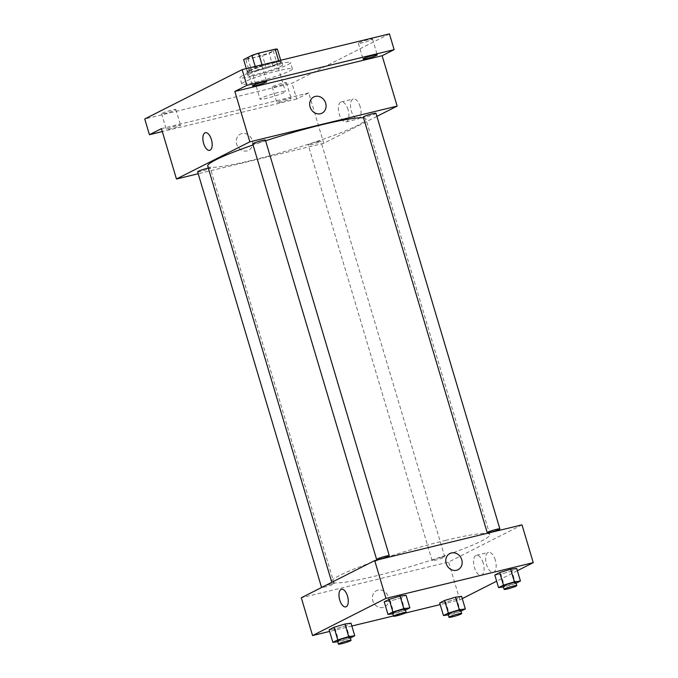 <?xml version="1.0" encoding="UTF-8"?>
<svg xmlns="http://www.w3.org/2000/svg" width="678" height="678" viewBox="0 0 678 678"><rect width="100%" height="100%" fill="white"/><g stroke="black" fill="none" stroke-linecap="round" stroke-linejoin="round"><path stroke-width="0.51" stroke-dasharray="3.39 2.54" d="M278.37 92.462A13.204 1.28 163.4 0 0 260.072 99.098A13.204 1.28 163.4 0 0 273.09 96.547A13.204 1.28 163.4 0 0 285.379 91.555A13.204 1.28 163.4 0 0 278.37 92.462M266.166 51.536A13.204 1.28 163.4 0 0 247.868 58.164A13.204 1.28 163.4 0 0 260.886 55.621A13.204 1.28 163.4 0 0 273.175 50.621A13.204 1.28 163.4 0 0 266.166 51.536M277.412 49.206L269.124 53.401A17.73 1.72 163.4 0 1 262.479 55.596L245.86 59.63A17.73 1.72 163.4 0 1 243.631 59.579M246.326 68.614L247.385 72.173L255.674 67.978L255.216 66.452M262.022 64.8L262.318 65.783L278.938 61.757L278.65 60.774M262.318 65.783A17.73 1.72 163.4 0 0 255.674 67.978M247.385 72.173A17.73 1.72 163.4 0 0 249.614 72.224L245.86 59.63M278.938 61.757A17.73 1.72 163.4 0 1 281.167 61.8L272.878 65.995A17.73 1.72 163.4 0 1 266.234 68.19L249.614 72.224M248.699 70.766A18.153 1.763 -16.6 0 1 268.022 64.088A18.153 1.763 -16.6 0 1 281.675 61.8A18.153 1.763 -16.6 0 1 264.776 68.673A18.153 1.763 -16.6 0 1 246.877 72.173A18.153 1.763 -16.6 0 1 248.699 70.766M249.64 73.91A18.153 1.763 163.4 0 0 247.817 75.326A18.153 1.763 163.4 0 0 265.717 71.826A18.153 1.763 163.4 0 0 282.616 64.952A18.153 1.763 163.4 0 0 272.98 66.207A18.153 1.763 163.4 0 0 249.64 73.91M272.878 65.995L269.124 53.401M281.167 61.8L280.709 60.274M266.234 68.19L262.479 55.596M276.505 64.418A26.408 2.559 163.4 0 0 239.91 77.682A26.408 2.559 163.4 0 0 265.946 72.588A26.408 2.559 163.4 0 0 290.523 62.588A26.408 2.559 163.4 0 0 276.505 64.418M278.387 70.715A26.408 2.559 163.4 0 0 241.783 83.979A26.408 2.559 163.4 0 0 267.827 78.885A26.408 2.559 163.4 0 0 292.396 68.885A26.408 2.559 163.4 0 0 278.387 70.715M285.701 83.292A7.424 0.72 163.4 0 0 286.447 82.716A7.424 0.72 163.4 0 0 279.124 84.148A7.424 0.72 163.4 0 0 272.209 86.954A7.424 0.72 163.4 0 0 277.802 86.021A7.424 0.72 163.4 0 0 285.701 83.292M371.815 39.663A7.424 0.72 163.4 0 0 372.553 39.087A7.424 0.72 163.4 0 0 365.23 40.519A7.424 0.72 163.4 0 0 358.323 43.333A7.424 0.72 163.4 0 0 363.908 42.4A7.424 0.72 163.4 0 0 371.815 39.663M261.225 66.486A7.424 0.72 163.4 0 0 261.971 65.91A7.424 0.72 163.4 0 0 254.648 67.342A7.424 0.72 163.4 0 0 247.741 70.156A7.424 0.72 163.4 0 0 253.326 69.215A7.424 0.72 163.4 0 0 261.225 66.486M175.119 110.107A7.424 0.72 163.4 0 0 175.865 109.531A7.424 0.72 163.4 0 0 168.542 110.963A7.424 0.72 163.4 0 0 161.627 113.777A7.424 0.72 163.4 0 0 167.212 112.836A7.424 0.72 163.4 0 0 175.119 110.107M389.443 33.9L292.04 83.241L144.745 118.964M376.892 116.362L323.745 143.287L308.727 92.903L296.735 98.988L292.04 83.241M360.154 106.726A10.28 4.822 -103.6 0 0 353.331 98.963A10.28 4.822 -103.6 0 0 351.068 110.09A10.28 4.822 -103.6 0 0 358.179 118.938A10.28 4.822 -103.6 0 0 360.154 106.726M296.735 98.988L162.322 131.583M277.649 102.124A7.424 0.72 -16.6 0 1 285.557 99.395A7.424 0.72 -16.6 0 1 291.142 98.454A7.424 0.72 -16.6 0 1 290.396 99.03A7.424 0.72 -16.6 0 1 282.489 101.759A7.424 0.72 -16.6 0 1 276.904 102.7A7.424 0.72 -16.6 0 1 277.649 102.124M167.068 128.939A7.424 0.72 -16.6 0 1 174.975 126.21A7.424 0.72 -16.6 0 1 180.56 125.277A7.424 0.72 -16.6 0 1 179.814 125.854A7.424 0.72 -16.6 0 1 171.907 128.583A7.424 0.72 -16.6 0 1 166.322 129.515A7.424 0.72 -16.6 0 1 167.068 128.939M308.727 92.903L161.44 128.634M265.59 140.778A82.53 7.992 163.4 0 0 253.064 144.965M207.714 166.127A82.53 7.992 163.4 0 0 289.091 150.219A82.53 7.992 163.4 0 0 365.891 118.981A82.53 7.992 163.4 0 0 363.569 117.879M323.745 143.287L198.205 173.738M317.363 141.677A6.602 0.636 163.4 0 0 308.21 144.99A6.602 0.636 163.4 0 0 314.719 143.719A6.602 0.636 163.4 0 0 320.864 141.219A6.602 0.636 163.4 0 0 317.363 141.677M252.741 143.889A6.602 0.636 163.4 0 0 259.25 142.617A6.602 0.636 163.4 0 0 265.395 140.117M197.629 171.805A6.602 0.636 163.4 0 0 204.137 170.534A6.602 0.636 163.4 0 0 210.282 168.034A6.602 0.636 163.4 0 0 208.316 168.152M375.976 113.302A6.602 0.636 -16.6 0 1 366.823 116.616A6.602 0.636 -16.6 0 1 363.323 117.074M241.885 133.6A9.077 7.967 63.1 0 0 240.368 134.159A9.077 7.967 63.1 0 0 237.359 145.855A9.077 7.967 63.1 0 0 248.572 150.355A9.077 7.967 63.1 0 0 251.953 139.499A9.077 7.967 63.1 0 0 241.885 133.6A9.077 7.967 63.1 0 0 240.368 134.159A9.077 7.967 63.1 0 0 237.368 145.855A9.077 7.967 63.1 0 0 248.572 150.355A9.077 7.967 63.1 0 0 251.962 139.499A9.077 7.967 63.1 0 0 241.893 133.6M321.974 113.167L321.974 113.167A9.077 7.967 -116.9 0 1 320.457 113.726A9.077 7.967 -116.9 0 1 310.388 107.827A9.077 7.967 -116.9 0 1 313.77 96.971L313.77 96.971M348.051 109.658A10.28 4.822 -103.6 0 0 341.237 101.895A10.28 4.822 -103.6 0 0 338.966 113.023A10.28 4.822 -103.6 0 0 346.077 121.871A10.28 4.822 -103.6 0 0 348.051 109.658M205.392 132.702L205.383 132.702A9.077 4.263 76.4 0 1 211.409 139.558A9.077 4.263 76.4 0 1 209.672 150.347L209.663 150.347M445.997 540.29A82.53 7.992 163.4 0 0 331.618 581.749A82.53 7.992 163.4 0 0 412.987 565.833A82.53 7.992 163.4 0 0 489.796 534.595A82.53 7.992 163.4 0 0 445.997 540.29M330.678 584.105A6.602 0.636 163.4 0 0 321.533 587.428A6.602 0.636 163.4 0 0 328.042 586.148A6.602 0.636 163.4 0 0 334.186 583.656A6.602 0.636 163.4 0 0 330.678 584.105M441.268 557.291A6.602 0.636 163.4 0 0 432.115 560.604A6.602 0.636 163.4 0 0 438.624 559.333A6.602 0.636 163.4 0 0 444.768 556.833A6.602 0.636 163.4 0 0 441.268 557.291M521.992 524.865L448.59 562.054L301.295 597.776M460.964 611.166L460.447 611.42L456.692 598.827L461.582 596.352L456.692 598.827L445.751 602.132L439.7 602.954L445.751 602.132L449.506 614.726L448.294 614.887M405.495 610.064L404.978 610.327L401.223 597.733L406.114 595.25L401.223 597.733L390.282 601.03L384.231 601.852L390.282 601.03L394.037 613.624L392.825 613.793M462.26 598.615L459.854 599.835L440.192 604.598M405.164 613.098L393.46 615.938M351.857 626.023L329.61 631.421M517.373 570.698L496.643 581.19M350.382 637.981L349.865 638.244L346.111 625.65L351.001 623.175L346.111 625.65L335.169 628.947L329.118 629.769L335.169 628.947L338.924 641.541L337.712 641.71M516.077 583.241L515.56 583.504L511.805 570.91L516.695 568.435L511.805 570.91L500.864 574.207L494.813 575.029L500.864 574.207L504.618 586.801L503.407 586.97M459.854 599.835L448.59 562.054M495.313 560.121A10.28 4.822 -103.6 0 0 488.499 552.358A10.28 4.822 -103.6 0 0 486.228 563.486A10.28 4.822 -103.6 0 0 493.347 572.334A10.28 4.822 -103.6 0 0 495.313 560.121M377.993 590.148A9.077 7.967 63.1 0 0 376.468 590.707A9.077 7.967 63.1 0 0 373.468 602.403A9.077 7.967 63.1 0 0 384.672 606.903A9.077 7.967 63.1 0 0 388.062 596.047A9.077 7.967 63.1 0 0 377.993 590.148A9.077 7.967 63.1 0 0 376.468 590.707A9.077 7.967 63.1 0 0 373.468 602.403A9.077 7.967 63.1 0 0 384.68 606.903A9.077 7.967 63.1 0 0 388.062 596.047A9.077 7.967 63.1 0 0 377.993 590.14M458.082 569.715L458.082 569.715A9.077 7.967 -116.9 0 1 456.557 570.274A9.077 7.967 -116.9 0 1 446.488 564.376A9.077 7.967 -116.9 0 1 449.87 553.519L449.878 553.519M483.219 563.054A10.28 4.822 -103.6 0 0 476.397 555.29A10.28 4.822 -103.6 0 0 474.134 566.418A10.28 4.822 -103.6 0 0 481.244 575.275A10.28 4.822 -103.6 0 0 483.219 563.054M341.492 589.25L341.492 589.25A9.077 4.263 76.4 0 1 347.509 596.106A9.077 4.263 76.4 0 1 345.772 606.895L345.772 606.895M515.56 583.504L504.618 586.801M503.178 586.216A6.602 0.636 163.4 0 0 509.687 584.936A6.602 0.636 163.4 0 0 515.831 582.444M511.805 570.91L500.864 574.207M460.447 611.42L449.506 614.726M448.073 614.132A6.602 0.636 163.4 0 0 454.582 612.861A6.602 0.636 163.4 0 0 460.726 610.361M456.692 598.827L445.751 602.132M404.978 610.327L394.037 613.624M392.596 613.031A6.602 0.636 163.4 0 0 399.105 611.759A6.602 0.636 163.4 0 0 405.249 609.259M401.223 597.733L390.282 601.03M349.865 638.244L338.924 641.541M337.491 640.947A6.602 0.636 163.4 0 0 344 639.676A6.602 0.636 163.4 0 0 350.145 637.176M346.111 625.65L335.169 628.947M247.868 58.164L260.072 99.098M273.175 50.621L285.379 91.555M282.616 64.952L281.675 61.8M247.817 75.326L246.877 72.173M292.396 68.885L290.523 62.588M241.783 83.979L239.91 77.682M161.627 113.777L166.322 129.515M175.865 109.531L180.56 125.277M247.741 70.156L252.428 85.894M261.971 65.91L266.666 81.657M358.323 43.333L363.01 59.079M372.553 39.087L377.248 54.833M272.209 86.954L276.904 102.7M286.447 82.716L291.142 98.454M346.077 121.871L358.179 118.938M341.237 101.895L353.331 98.963M489.796 534.595L365.891 118.981M334.186 583.656L210.282 168.034M444.768 556.833L320.864 141.219M432.115 560.604L308.21 144.99M481.244 575.275L493.347 572.334M476.397 555.29L488.499 552.358"/><path stroke-width="1.02" d="M246.326 68.614L243.631 59.579L251.919 55.384A17.73 1.72 163.4 0 1 258.564 53.189L275.183 49.163A17.73 1.72 163.4 0 1 277.412 49.206L280.709 60.274M255.216 66.452L251.919 55.384M278.65 60.774L275.183 49.163M262.022 64.8L258.564 53.189M162.322 131.583L149.44 134.71L144.745 118.964L242.148 69.622L389.443 33.9L394.13 49.647L382.138 55.723L234.842 91.445L246.843 85.369L242.148 69.622M149.44 134.71L161.44 128.634L176.458 179.009L249.86 141.821L234.842 91.445M211.409 139.558A9.077 4.263 76.4 0 1 209.663 150.347A9.077 4.263 76.4 0 1 203.383 142.533A9.077 4.263 76.4 0 1 205.383 132.702A9.077 4.263 76.4 0 1 211.409 139.558M253.174 85.318A7.424 0.72 -16.6 0 1 261.081 82.589A7.424 0.72 -16.6 0 1 266.666 81.657A7.424 0.72 -16.6 0 1 265.92 82.233A7.424 0.72 -16.6 0 1 258.021 84.962A7.424 0.72 -16.6 0 1 252.428 85.894A7.424 0.72 -16.6 0 1 253.174 85.318M363.755 58.503A7.424 0.72 -16.6 0 1 371.663 55.774A7.424 0.72 -16.6 0 1 377.248 54.833A7.424 0.72 -16.6 0 1 376.502 55.41A7.424 0.72 -16.6 0 1 368.603 58.139A7.424 0.72 -16.6 0 1 363.01 59.079A7.424 0.72 -16.6 0 1 363.755 58.503M246.843 85.369L394.13 49.647M249.86 141.821L397.155 106.099L382.138 55.723M397.155 106.099L376.892 116.362M363.569 117.879A82.53 7.992 163.4 0 0 322.092 124.676A82.53 7.992 163.4 0 0 265.59 140.778M253.064 144.965A82.53 7.992 163.4 0 0 207.714 166.127L331.618 581.749M198.205 173.738L176.458 179.009M389.291 555.731L265.395 140.117A6.602 0.636 163.4 0 0 261.894 140.575A6.602 0.636 163.4 0 0 252.741 143.889L376.637 559.511A6.602 0.636 163.4 0 0 383.146 558.231A6.602 0.636 163.4 0 0 389.291 555.731A6.602 0.636 163.4 0 0 385.79 556.189A6.602 0.636 163.4 0 0 376.637 559.511M208.316 168.152A6.602 0.636 163.4 0 0 206.782 168.491A6.602 0.636 163.4 0 0 197.629 171.805L321.533 587.428M487.219 532.688L363.323 117.074A6.602 0.636 -16.6 0 1 369.468 114.574A6.602 0.636 -16.6 0 1 375.976 113.302L499.881 528.916A6.602 0.636 -16.6 0 1 490.728 532.23A6.602 0.636 -16.6 0 1 487.219 532.688A6.602 0.636 -16.6 0 1 493.364 530.188A6.602 0.636 -16.6 0 1 499.881 528.916M320.457 113.726A9.077 7.967 -116.9 0 1 310.388 107.827A9.077 7.967 -116.9 0 1 313.77 96.971A9.077 7.967 -116.9 0 1 324.982 101.471A9.077 7.967 -116.9 0 1 321.974 113.167A9.077 7.967 -116.9 0 1 320.457 113.726M313.77 96.971A9.077 7.967 -116.9 0 1 324.982 101.471A9.077 7.967 -116.9 0 1 321.974 113.167M209.672 150.347A9.077 4.263 76.4 0 1 203.383 142.524A9.077 4.263 76.4 0 1 205.392 132.702M329.61 631.421L312.558 635.557L301.295 597.776L374.697 560.587L521.992 524.865L533.255 562.647L517.373 570.698M312.558 635.557L385.96 598.369L374.697 560.587M347.509 596.106A9.077 4.263 76.4 0 1 345.772 606.895A9.077 4.263 76.4 0 1 339.483 599.072A9.077 4.263 76.4 0 1 341.492 589.25A9.077 4.263 76.4 0 1 347.509 596.106M439.7 602.954L444.59 600.471L455.531 597.174L461.582 596.352L455.531 597.174L444.59 600.471L439.7 602.954L443.454 615.548L448.344 613.065L459.286 609.768L465.337 608.946L460.964 611.166M384.231 601.852L389.121 599.377L400.062 596.072L406.114 595.25L400.062 596.072L389.121 599.377L384.231 601.852L387.986 614.446L392.876 611.971L403.817 608.666L409.868 607.844L405.495 610.064M440.192 604.598L405.164 613.098M393.46 615.938L351.857 626.023M496.643 581.19L462.26 598.615M385.96 598.369L533.255 562.647M329.118 629.769L334.008 627.294L344.949 623.997L351.001 623.175L344.949 623.997L334.008 627.294L329.118 629.769L332.873 642.363L337.763 639.888L348.704 636.591L354.755 635.769L350.382 637.981M494.813 575.029L499.703 572.554L510.644 569.257L516.695 568.435L510.644 569.257L499.703 572.554L494.813 575.029L498.567 587.623L503.457 585.148L514.399 581.851L520.45 581.029L516.077 583.241M456.557 570.274A9.077 7.967 -116.9 0 1 446.488 564.376A9.077 7.967 -116.9 0 1 449.878 553.519A9.077 7.967 -116.9 0 1 461.082 558.019A9.077 7.967 -116.9 0 1 458.082 569.715A9.077 7.967 -116.9 0 1 456.557 570.274M449.87 553.519A9.077 7.967 -116.9 0 1 461.082 558.019A9.077 7.967 -116.9 0 1 458.082 569.715M345.772 606.895A9.077 4.263 76.4 0 1 339.492 599.072A9.077 4.263 76.4 0 1 341.492 589.25M503.407 586.97L498.567 587.623M516.772 585.589L515.831 582.444A6.602 0.636 163.4 0 0 512.331 582.894A6.602 0.636 163.4 0 0 503.178 586.216L504.118 589.36A6.602 0.636 163.4 0 0 510.627 588.089A6.602 0.636 163.4 0 0 516.772 585.589A6.602 0.636 163.4 0 0 513.271 586.046A6.602 0.636 163.4 0 0 504.118 589.36M503.457 585.148L499.703 572.554M514.399 581.851L510.644 569.257M520.45 581.029L516.695 568.435M448.294 614.887L443.454 615.548M461.667 613.505L460.726 610.361A6.602 0.636 163.4 0 0 457.218 610.819A6.602 0.636 163.4 0 0 448.073 614.132L449.005 617.277A6.602 0.636 163.4 0 0 455.523 616.005A6.602 0.636 163.4 0 0 461.667 613.505A6.602 0.636 163.4 0 0 458.159 613.963A6.602 0.636 163.4 0 0 449.005 617.277M448.344 613.065L444.59 600.471M459.286 609.768L455.531 597.174M465.337 608.946L461.582 596.352M392.825 613.793L387.986 614.446M406.19 612.412L405.249 609.259A6.602 0.636 163.4 0 0 401.749 609.717A6.602 0.636 163.4 0 0 392.596 613.031L393.537 616.183A6.602 0.636 163.4 0 0 400.045 614.912A6.602 0.636 163.4 0 0 406.19 612.412A6.602 0.636 163.4 0 0 402.69 612.87A6.602 0.636 163.4 0 0 393.537 616.183M392.876 611.971L389.121 599.377M403.817 608.666L400.062 596.072M409.868 607.844L406.114 595.25M337.712 641.71L332.873 642.363M351.077 640.329L350.145 637.176A6.602 0.636 163.4 0 0 346.636 637.634A6.602 0.636 163.4 0 0 337.491 640.947L338.424 644.1A6.602 0.636 163.4 0 0 344.933 642.829A6.602 0.636 163.4 0 0 351.077 640.329A6.602 0.636 163.4 0 0 347.577 640.786A6.602 0.636 163.4 0 0 338.424 644.1M337.763 639.888L334.008 627.294M348.704 636.591L344.949 623.997M354.755 635.769L351.001 623.175"/></g></svg>
